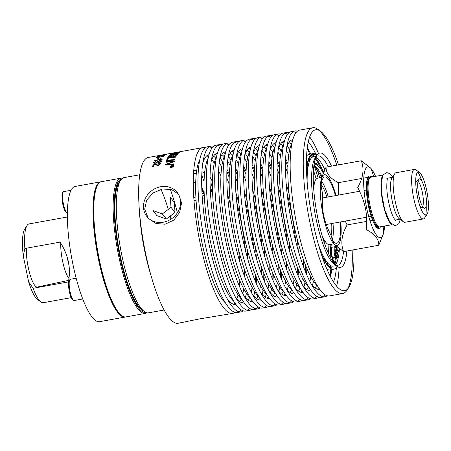 <?xml version="1.0" encoding="UTF-8"?>
<svg xmlns="http://www.w3.org/2000/svg" width="451" height="451" viewBox="0 0 451 451"><rect width="100%" height="100%" fill="white"/><g stroke="black" fill="none" stroke-linecap="round" stroke-linejoin="round"><path stroke-width="0.68" d="M427.069 214.264L424.667 217.946A25.166 5.908 -100.2 0 1 424.002 218.679A25.166 5.908 -100.2 0 1 423.399 218.932L404.942 222.27A25.166 5.908 -100.2 0 1 403.408 221.791L399.231 218.707A21.276 4.995 -100.2 0 1 391.834 199.066A21.276 4.995 -100.2 0 1 391.891 178.072L394.726 173.725A25.166 5.908 -100.2 0 1 395.392 172.998A25.166 5.908 -100.2 0 1 395.995 172.739L414.452 169.407A25.166 5.908 -100.2 0 1 415.985 169.886L419.52 172.496A21.873 5.136 -100.2 0 1 427.125 192.69A21.873 5.136 -100.2 0 1 427.069 214.264A21.873 5.136 -100.2 0 1 426.488 214.901A21.873 5.136 -100.2 0 1 417.474 196.833A21.873 5.136 -100.2 0 1 417.665 172.299A21.873 5.136 -100.2 0 1 419.52 172.496M403.408 221.791A25.166 5.908 -100.2 0 1 394.659 198.553A25.166 5.908 -100.2 0 1 394.726 173.725M423.399 218.932A25.166 5.908 -100.2 0 1 413.364 196.557A25.166 5.908 -100.2 0 1 413.849 169.661A25.166 5.908 -100.2 0 1 414.452 169.407M417.93 172.152A25.166 5.908 -100.2 0 1 421.736 180.919M426.195 205.6A25.166 5.908 -100.2 0 1 425.693 215.144M418.923 195.813A14.973 3.512 79.8 0 0 424.228 208.277A14.973 3.512 79.8 0 0 425.535 192.977A14.973 3.512 79.8 0 0 418.956 179.098A14.973 3.512 79.8 0 0 418.923 195.813M415.749 183.512A13.395 3.146 -100.2 0 1 416.673 181.093L418.956 179.098M418.021 181.24A13.395 3.146 -100.2 0 1 422.559 193.513A13.395 3.146 -100.2 0 1 422.604 206.597M424.228 208.277L421.392 207.206A13.395 3.146 -100.2 0 1 419.678 205.267M391.462 224.215A25.256 5.931 -100.2 0 1 382.471 200.746A25.256 5.931 -100.2 0 1 382.69 175.625M383.04 174.988L370.931 177.175A25.256 5.931 79.8 0 0 370.513 177.322A25.256 5.931 79.8 0 0 370.327 177.435A25.256 5.931 79.8 0 0 369.668 203.508A25.256 5.931 79.8 0 0 379.471 226.892A25.256 5.931 79.8 0 0 379.911 226.881L392.02 224.694M379.471 226.892L378.434 226.757A24.94 5.852 -100.2 0 1 369.189 205.893A24.94 5.852 -100.2 0 1 369.408 177.919A24.94 5.852 -100.2 0 1 369.589 177.807L370.513 177.322M380.554 226.763A26.603 6.246 -100.2 0 1 379.5 228.167A26.603 6.246 -100.2 0 1 372.182 219.192L371.957 218.594A25.572 6.004 -100.2 0 1 368.45 206.096A25.572 6.004 -100.2 0 1 366.381 187.723L366.381 187.08A26.603 6.246 -100.2 0 1 368.771 176.358A26.603 6.246 -100.2 0 1 371.573 177.057M366.381 187.407A25.572 6.004 -100.2 0 1 368.676 177.412A25.572 6.004 -100.2 0 1 370.423 177.367M379.364 226.876A25.572 6.004 -100.2 0 1 378.992 227.214A25.572 6.004 -100.2 0 1 372.069 218.887M372.182 219.192A26.603 6.246 -100.2 0 1 366.381 187.08M375.548 176.341A35.933 8.434 79.8 0 0 371.804 169.514A35.933 8.434 79.8 0 0 364.104 174.436A35.933 8.434 79.8 0 0 366.573 207.573A35.933 8.434 79.8 0 0 383.406 233.753A35.933 8.434 79.8 0 0 384.528 226.047M383.406 233.753L378.767 245.254C378.998 239.278 374.905 234.092 366.488 229.677C367.469 212.742 365.411 202.803 357.739 187.43C363.241 177.756 364.419 168.866 361.268 160.753L370.79 168.178L371.804 169.514M383.908 226.16L383.096 234.667M371.28 168.866L373.727 176.668M378.767 245.254L343.583 251.607C340.432 243.495 341.61 234.605 347.112 224.931L345.224 221.097M372.622 220.325L370 220.798M366.748 221.385L347.112 224.931M361.268 160.753L326.084 167.112L322.149 176.262L320.887 184.871L322.55 193.789C321.574 210.724 323.632 220.663 331.299 236.036L334.061 244.183L343.583 251.607M361.606 178.483L338.363 182.683C329.946 178.275 325.853 173.083 326.084 167.112M373.552 176.33L371.229 176.747M367.931 177.344L363.76 178.094M338.273 195.125L338.363 182.683M334.061 244.183L333.047 242.847A35.933 8.434 -100.2 0 1 323.153 215.415A35.933 8.434 -100.2 0 1 321.445 178.613L322.149 176.262M321.755 177.694A35.933 8.434 -100.2 0 1 336.034 195.531M340.798 221.892A35.933 8.434 -100.2 0 1 333.571 243.495M331.609 238.889A33.724 7.915 79.8 0 0 336.711 243.292A33.724 7.915 79.8 0 0 340.246 221.993M335.482 195.627A33.724 7.915 79.8 0 0 324.72 176.916A33.724 7.915 79.8 0 0 321.005 186.968M313.716 189.24A33.724 7.915 -100.2 0 1 317.487 178.218L321.794 177.44M321.788 181.364A33.724 7.915 -100.2 0 1 328.249 196.935M333.013 223.301A33.724 7.915 -100.2 0 1 332.41 240.146M333.785 243.822L329.478 244.6A33.724 7.915 -100.2 0 1 322.093 235.591M331.096 235.636A28.622 6.72 79.8 0 0 331.705 223.538M326.941 197.172A28.622 6.72 79.8 0 0 321.197 184.803M314.46 183.072A29.501 6.923 79.8 0 0 314.257 183.095A29.501 6.923 79.8 0 0 313.552 183.399A29.501 6.923 79.8 0 0 313.377 183.534M323.767 241.06A29.501 6.923 79.8 0 0 324.743 241.161A29.501 6.923 79.8 0 0 324.94 241.116M316.985 155.183A58.703 13.778 79.8 0 0 312.893 153.667L309.065 154.36A58.703 13.778 79.8 0 0 307.661 154.958A58.703 13.778 79.8 0 0 306.539 156.04M326.981 269.202A58.703 13.778 79.8 0 0 329.935 269.901L333.763 269.208A58.703 13.778 79.8 0 0 335.166 268.604A58.703 13.778 79.8 0 0 337.066 266.355M335.099 246.72A51.91 12.183 79.8 0 0 335.121 245.44M308.101 166.52A51.955 12.194 79.8 0 0 306.866 169.39M326.885 263.891L326.778 262.933M334.27 263.328A57.841 13.575 79.8 0 0 335.589 257.352M336.328 247.689A57.841 13.575 79.8 0 0 336.345 246.652M319.934 166.413A57.841 13.575 79.8 0 0 315.311 158.859M313.315 156.762A57.841 13.575 79.8 0 0 311.241 155.454M332.105 257.893L333.616 262.713M331.598 247.954A6.618 1.556 79.8 0 0 332.06 257.746A0.631 0.288 -17.4 0 0 332.066 257.825A0.631 0.288 -17.4 0 0 332.59 257.949L335.211 257.476A0.631 0.288 -17.4 0 0 335.894 257.053A6.618 1.556 -100.2 0 1 334.89 248.321A6.618 1.556 -100.2 0 1 337.292 249.854A3.783 0.885 79.8 0 0 338.718 250.282A0.631 0.457 4.3 0 0 337.934 249.95A3.151 0.739 -100.2 0 1 337.731 250.739M312.893 153.667A58.703 13.778 79.8 0 0 311.489 154.27A58.703 13.778 79.8 0 0 306.471 170.54M321.845 255.649A58.703 13.778 79.8 0 0 333.763 269.208M318.389 244.453A55.586 13.045 79.8 0 0 331.011 265.797L331.26 267.973A57.841 13.575 -100.2 0 1 320.943 252.904M306.584 173.426A57.841 13.575 -100.2 0 1 316.658 155.68M331.011 265.797A55.586 13.045 79.8 0 0 333.21 266.135L336.068 265.622M335.352 264.833A55.586 13.045 79.8 0 0 337.252 261.411A55.586 13.045 79.8 0 0 339.366 249.02M328.193 166.729A55.586 13.045 79.8 0 0 317.882 155.939A55.586 13.045 79.8 0 0 316.551 156.508A55.586 13.045 79.8 0 0 316.033 156.937M316.912 155.296L315.074 158.115A55.586 13.045 79.8 0 0 314.922 212.957A55.586 13.045 79.8 0 0 334.247 264.28L336.959 266.276A58.106 13.637 -100.2 0 1 316.754 212.624A58.106 13.637 -100.2 0 1 316.912 155.296A58.106 13.637 -100.2 0 1 318.457 153.616A58.106 13.637 -100.2 0 1 331.502 166.131M335.561 265.047A55.586 13.045 79.8 0 0 337.641 265.335A55.586 13.045 79.8 0 0 338.972 264.765A55.586 13.045 79.8 0 0 343.532 251.579M324.776 169.666A55.586 13.045 79.8 0 0 315.914 157.207M316.309 156.221L313.451 156.739A55.586 13.045 79.8 0 0 307.148 182.238M346.836 251.021A58.106 13.637 -100.2 0 1 341.892 266.783A58.106 13.637 -100.2 0 1 336.959 266.276M353.872 249.747A81.716 19.179 -100.2 0 1 348.826 287.411A81.716 19.179 -100.2 0 1 346.656 289.779A81.716 19.179 -100.2 0 1 312.977 222.275A81.716 19.179 -100.2 0 1 313.693 130.627A81.716 19.179 -100.2 0 1 320.638 131.342A81.716 19.179 -100.2 0 1 338.538 164.863M348.826 287.411L346.988 290.23A84.236 19.771 -100.2 0 1 344.75 292.665A84.236 19.771 -100.2 0 1 342.737 293.533A84.236 19.771 -100.2 0 1 309.144 218.628A84.236 19.771 -100.2 0 1 310.773 128.608A84.236 19.771 -100.2 0 1 312.785 127.74A84.236 19.771 -100.2 0 1 317.927 129.347L320.638 131.342M319.314 130.502A84.236 19.771 -100.2 0 1 336.807 165.173M352.141 250.063A84.236 19.771 -100.2 0 1 347.879 288.663M342.737 293.533L329.647 295.895A84.236 19.771 -100.2 0 1 296.059 220.996A84.236 19.771 -100.2 0 1 297.688 130.97A84.236 19.771 -100.2 0 1 299.701 130.108L312.785 127.74M309.662 136.839A84.236 19.771 -100.2 0 1 318.553 153.549M339.107 267.336A84.236 19.771 -100.2 0 1 336.626 286.103M308.253 141.823A76.123 17.865 -100.2 0 1 316.05 154.49M336.435 267.336A76.123 17.865 -100.2 0 1 333.56 281.926M307.261 147.674A76.123 17.865 -100.2 0 1 310.762 154.05M311.478 155.556A76.123 17.865 -100.2 0 1 312.244 157.224M314.42 162.366A76.123 17.865 -100.2 0 1 314.854 163.465M316.41 167.62A76.123 17.865 -100.2 0 1 319.77 177.807M331.761 244.188A76.123 17.865 -100.2 0 1 331.936 247.278M332.184 258.214A76.123 17.865 -100.2 0 1 332.15 260.52M331.632 269.597A76.123 17.865 -100.2 0 1 330.583 276.79M317.859 286.464A76.123 17.865 -100.2 0 1 292.423 217.021A76.123 17.865 -100.2 0 1 291.96 143.068M327.206 295.721A84.236 19.771 -100.2 0 1 326.992 295.873A84.236 19.771 -100.2 0 1 324.974 296.741A84.236 19.771 -100.2 0 1 291.385 221.836A84.236 19.771 -100.2 0 1 293.015 131.816A84.236 19.771 -100.2 0 1 295.027 130.948A84.236 19.771 -100.2 0 1 297.474 131.128M324.974 296.741L321.27 297.412A84.236 19.771 -100.2 0 1 287.676 222.506A84.236 19.771 -100.2 0 1 289.305 132.481A84.236 19.771 -100.2 0 1 291.318 131.619L295.027 130.948M293.24 131.664A84.236 19.771 -100.2 0 1 295.862 132.808M307.165 148.418A84.236 19.771 -100.2 0 1 309.814 154.225M310.609 156.125A84.236 19.771 -100.2 0 1 311.359 157.985M314.11 165.41A84.236 19.771 -100.2 0 1 318.13 178.106M330.121 244.481A84.236 19.771 -100.2 0 1 330.803 258.186M330.684 269.766A84.236 19.771 -100.2 0 1 330.233 276.13M325.109 294.706A84.236 19.771 -100.2 0 1 323.282 296.544A84.236 19.771 -100.2 0 1 323.051 296.696M286.548 148.137A76.123 17.865 -100.2 0 1 290.946 140.385A76.123 17.865 -100.2 0 1 292.761 139.607A76.123 17.865 -100.2 0 1 292.812 139.596M306.663 153.938A76.123 17.865 -100.2 0 1 307.306 155.24M309.02 158.977A76.123 17.865 -100.2 0 1 309.73 160.646M313.445 170.393A76.123 17.865 -100.2 0 1 316.213 178.979M328.018 244.335A76.123 17.865 -100.2 0 1 328.429 253.349M327.978 269.692A76.123 17.865 -100.2 0 1 327.832 271.13M319.872 289.412A76.123 17.865 -100.2 0 1 319.827 289.424A76.123 17.865 -100.2 0 1 311.021 283.606M290.545 140.695A76.123 17.865 -100.2 0 1 292.287 141.586M307.165 166.785A76.123 17.865 -100.2 0 1 307.503 167.699M318.688 287.732A76.123 17.865 -100.2 0 1 317.369 289.181M309.482 287.975A76.123 17.865 -100.2 0 1 284.04 218.532A76.123 17.865 -100.2 0 1 283.578 144.579M318.823 297.232A84.236 19.771 -100.2 0 1 318.609 297.389A84.236 19.771 -100.2 0 1 316.596 298.252A84.236 19.771 -100.2 0 1 283.002 223.352A84.236 19.771 -100.2 0 1 284.632 133.327A84.236 19.771 -100.2 0 1 286.644 132.464A84.236 19.771 -100.2 0 1 289.091 132.639M316.596 298.252L312.887 298.923A84.236 19.771 -100.2 0 1 279.293 224.023A84.236 19.771 -100.2 0 1 280.922 133.998A84.236 19.771 -100.2 0 1 282.94 133.135L286.644 132.464M284.863 133.175A84.236 19.771 -100.2 0 1 287.479 134.325M316.726 296.222A84.236 19.771 -100.2 0 1 314.899 298.06A84.236 19.771 -100.2 0 1 314.674 298.212M278.171 149.647A76.123 17.865 -100.2 0 1 282.563 141.902A76.123 17.865 -100.2 0 1 284.384 141.118A76.123 17.865 -100.2 0 1 284.429 141.112M288.961 142.522A76.123 17.865 -100.2 0 1 291.25 144.596M316.664 285.28A76.123 17.865 -100.2 0 1 315.243 288.02M311.494 290.929A76.123 17.865 -100.2 0 1 311.444 290.934A76.123 17.865 -100.2 0 1 302.638 285.122M282.163 142.206A76.123 17.865 -100.2 0 1 283.91 143.102M287.202 146.141A76.123 17.865 -100.2 0 1 289.728 149.512M313.513 281.204A76.123 17.865 -100.2 0 1 312.329 285.246M310.305 289.249A76.123 17.865 -100.2 0 1 308.986 290.692M301.099 289.491A76.123 17.865 -100.2 0 1 275.657 220.049A76.123 17.865 -100.2 0 1 275.195 146.096M310.44 298.748A84.236 19.771 -100.2 0 1 310.226 298.906A84.236 19.771 -100.2 0 1 308.213 299.768A84.236 19.771 -100.2 0 1 274.62 224.863A84.236 19.771 -100.2 0 1 276.249 134.843A84.236 19.771 -100.2 0 1 278.267 133.975A84.236 19.771 -100.2 0 1 280.708 134.156M308.213 299.768L304.504 300.439A84.236 19.771 -100.2 0 1 270.91 225.534A84.236 19.771 -100.2 0 1 272.545 135.514A84.236 19.771 -100.2 0 1 274.558 134.646L278.267 133.975M276.48 134.691A84.236 19.771 -100.2 0 1 279.101 135.836M288.51 147.781A84.236 19.771 -100.2 0 1 289.632 149.912M313.287 280.866A84.236 19.771 -100.2 0 1 312.983 283.251M308.343 297.733A84.236 19.771 -100.2 0 1 306.517 299.571A84.236 19.771 -100.2 0 1 306.291 299.723M269.788 151.164A76.123 17.865 -100.2 0 1 274.18 143.418A76.123 17.865 -100.2 0 1 276.001 142.634A76.123 17.865 -100.2 0 1 276.046 142.623M280.578 144.038A76.123 17.865 -100.2 0 1 282.867 146.107M286.244 150.521A76.123 17.865 -100.2 0 1 288.764 154.789M310.767 276.598A76.123 17.865 -100.2 0 1 309.899 281.48M308.281 286.791A76.123 17.865 -100.2 0 1 306.86 289.536M303.111 292.44A76.123 17.865 -100.2 0 1 303.061 292.451A76.123 17.865 -100.2 0 1 294.261 286.633M273.78 143.722A76.123 17.865 -100.2 0 1 275.527 144.613M278.819 147.652A76.123 17.865 -100.2 0 1 281.345 151.023M285.613 158.594A76.123 17.865 -100.2 0 1 287.969 163.752M306.889 268.48A76.123 17.865 -100.2 0 1 306.483 274.135M305.135 282.721A76.123 17.865 -100.2 0 1 303.946 286.763M301.922 290.76A76.123 17.865 -100.2 0 1 300.603 292.209M292.716 291.002A76.123 17.865 -100.2 0 1 267.274 221.565A76.123 17.865 -100.2 0 1 266.812 147.607M302.057 300.259A84.236 19.771 -100.2 0 1 301.843 300.417A84.236 19.771 -100.2 0 1 299.83 301.285A84.236 19.771 -100.2 0 1 266.237 226.379A84.236 19.771 -100.2 0 1 267.871 136.354A84.236 19.771 -100.2 0 1 269.884 135.492A84.236 19.771 -100.2 0 1 272.325 135.672M299.83 301.285L296.121 301.95A84.236 19.771 -100.2 0 1 262.527 227.05A84.236 19.771 -100.2 0 1 264.162 137.025A84.236 19.771 -100.2 0 1 266.175 136.163L269.884 135.492M268.097 136.202A84.236 19.771 -100.2 0 1 270.718 137.352M280.127 149.292A84.236 19.771 -100.2 0 1 281.255 151.423M285.528 160.832A84.236 19.771 -100.2 0 1 287.862 166.87M305.693 265.6A84.236 19.771 -100.2 0 1 305.62 272.071M304.91 282.377A84.236 19.771 -100.2 0 1 304.6 284.767M299.96 299.25A84.236 19.771 -100.2 0 1 298.134 301.088A84.236 19.771 -100.2 0 1 297.908 301.24M261.405 152.675A76.123 17.865 -100.2 0 1 265.797 144.929A76.123 17.865 -100.2 0 1 267.618 144.151A76.123 17.865 -100.2 0 1 267.668 144.14M272.195 145.549A76.123 17.865 -100.2 0 1 274.49 147.624M277.861 152.038A76.123 17.865 -100.2 0 1 280.381 156.305M285.455 167.304A76.123 17.865 -100.2 0 1 287.839 173.635M303.309 259.263A76.123 17.865 -100.2 0 1 303.292 266.034M302.384 278.115A76.123 17.865 -100.2 0 1 301.516 282.991M299.898 288.307A76.123 17.865 -100.2 0 1 298.477 291.047M294.728 293.956A76.123 17.865 -100.2 0 1 294.678 293.967A76.123 17.865 -100.2 0 1 285.878 288.15M265.402 145.233A76.123 17.865 -100.2 0 1 267.144 146.13M270.437 149.168A76.123 17.865 -100.2 0 1 272.962 152.539M277.23 160.111A76.123 17.865 -100.2 0 1 279.586 165.269M286.154 183.58A76.123 17.865 -100.2 0 1 289.159 194.285M297.316 239.458A76.123 17.865 -100.2 0 1 298.252 250.542M298.506 269.991A76.123 17.865 -100.2 0 1 298.1 275.651M296.752 284.237A76.123 17.865 -100.2 0 1 295.568 288.274M293.545 292.276A76.123 17.865 -100.2 0 1 292.22 293.725M284.333 292.519A76.123 17.865 -100.2 0 1 258.891 223.076A76.123 17.865 -100.2 0 1 258.429 149.123M293.674 301.775A84.236 19.771 -100.2 0 1 293.46 301.933A84.236 19.771 -100.2 0 1 291.447 302.796A84.236 19.771 -100.2 0 1 257.854 227.896A84.236 19.771 -100.2 0 1 259.488 137.871A84.236 19.771 -100.2 0 1 261.501 137.008A84.236 19.771 -100.2 0 1 263.948 137.183M291.447 302.796L287.738 303.467A84.236 19.771 -100.2 0 1 254.144 228.561A84.236 19.771 -100.2 0 1 255.779 138.542A84.236 19.771 -100.2 0 1 257.792 137.673L261.501 137.008M259.714 137.718A84.236 19.771 -100.2 0 1 262.335 138.863M271.744 150.809A84.236 19.771 -100.2 0 1 272.872 152.94M277.145 162.343A84.236 19.771 -100.2 0 1 279.479 168.381M287.033 193.129A84.236 19.771 -100.2 0 1 295.732 241.285M297.316 267.116A84.236 19.771 -100.2 0 1 297.237 273.582M296.527 283.893A84.236 19.771 -100.2 0 1 296.217 286.284M291.577 300.766A84.236 19.771 -100.2 0 1 289.756 302.604A84.236 19.771 -100.2 0 1 289.525 302.756M253.022 154.191A76.123 17.865 -100.2 0 1 257.414 146.445A76.123 17.865 -100.2 0 1 259.235 145.662A76.123 17.865 -100.2 0 1 259.286 145.656M263.818 147.065A76.123 17.865 -100.2 0 1 266.107 149.14M269.478 153.549A76.123 17.865 -100.2 0 1 271.998 157.816M277.072 168.815A76.123 17.865 -100.2 0 1 279.462 175.151M294.926 260.779A76.123 17.865 -100.2 0 1 294.909 267.55M294.001 279.626A76.123 17.865 -100.2 0 1 293.133 284.508M291.515 289.818A76.123 17.865 -100.2 0 1 290.1 292.564M286.346 295.473A76.123 17.865 -100.2 0 1 286.295 295.478A76.123 17.865 -100.2 0 1 277.495 289.666M257.019 146.75A76.123 17.865 -100.2 0 1 258.761 147.646M262.054 150.679A76.123 17.865 -100.2 0 1 264.579 154.05M268.847 161.621A76.123 17.865 -100.2 0 1 271.209 166.78M277.771 185.096A76.123 17.865 -100.2 0 1 280.776 195.802M288.939 240.975A76.123 17.865 -100.2 0 1 289.869 252.053M290.123 271.508A76.123 17.865 -100.2 0 1 289.722 277.162M288.369 285.748A76.123 17.865 -100.2 0 1 287.186 289.79M285.162 293.787A76.123 17.865 -100.2 0 1 283.842 295.236M275.95 294.035A76.123 17.865 -100.2 0 1 250.508 224.592A76.123 17.865 -100.2 0 1 250.051 150.64M285.297 303.286A84.236 19.771 -100.2 0 1 285.083 303.444A84.236 19.771 -100.2 0 1 283.065 304.312A84.236 19.771 -100.2 0 1 249.471 229.407A84.236 19.771 -100.2 0 1 251.106 139.382A84.236 19.771 -100.2 0 1 253.118 138.519A84.236 19.771 -100.2 0 1 255.565 138.699M283.065 304.312L279.355 304.983A84.236 19.771 -100.2 0 1 245.767 230.078A84.236 19.771 -100.2 0 1 247.396 140.052A84.236 19.771 -100.2 0 1 249.409 139.19L253.118 138.519M251.331 139.229A84.236 19.771 -100.2 0 1 253.952 140.379M263.367 152.325A84.236 19.771 -100.2 0 1 264.489 154.451M268.762 163.86A84.236 19.771 -100.2 0 1 271.096 169.897M278.656 194.646A84.236 19.771 -100.2 0 1 287.349 242.796M288.933 268.627A84.236 19.771 -100.2 0 1 288.86 275.099M288.144 285.41A84.236 19.771 -100.2 0 1 287.834 287.794M283.194 302.277A84.236 19.771 -100.2 0 1 281.373 304.115A84.236 19.771 -100.2 0 1 281.142 304.267M244.639 155.708A76.123 17.865 -100.2 0 1 249.031 147.956A76.123 17.865 -100.2 0 1 250.852 147.178A76.123 17.865 -100.2 0 1 250.903 147.167M255.435 148.576A76.123 17.865 -100.2 0 1 257.724 150.651M261.095 155.065A76.123 17.865 -100.2 0 1 263.621 159.333M268.689 170.331A76.123 17.865 -100.2 0 1 271.079 176.662M286.543 262.296A76.123 17.865 -100.2 0 1 286.526 269.061M285.624 281.142A76.123 17.865 -100.2 0 1 284.75 286.019M283.138 291.335A76.123 17.865 -100.2 0 1 281.717 294.075M277.963 296.983A76.123 17.865 -100.2 0 1 277.912 296.995A76.123 17.865 -100.2 0 1 269.112 291.177M248.636 148.261A76.123 17.865 -100.2 0 1 250.378 149.157M253.676 152.196A76.123 17.865 -100.2 0 1 256.196 155.567M260.469 163.138A76.123 17.865 -100.2 0 1 262.826 168.296M269.394 186.607A76.123 17.865 -100.2 0 1 272.393 197.312M280.556 242.486A76.123 17.865 -100.2 0 1 281.486 253.569M281.74 273.018A76.123 17.865 -100.2 0 1 281.339 278.679M279.986 287.264A76.123 17.865 -100.2 0 1 278.803 291.307M276.779 295.304A76.123 17.865 -100.2 0 1 275.46 296.752M267.567 295.546A76.123 17.865 -100.2 0 1 242.125 226.103A76.123 17.865 -100.2 0 1 241.668 152.15M276.914 304.803A84.236 19.771 -100.2 0 1 276.7 304.961A84.236 19.771 -100.2 0 1 274.682 305.823A84.236 19.771 -100.2 0 1 241.093 230.923A84.236 19.771 -100.2 0 1 242.723 140.898A84.236 19.771 -100.2 0 1 244.735 140.035A84.236 19.771 -100.2 0 1 247.182 140.21M274.682 305.823L270.978 306.494A84.236 19.771 -100.2 0 1 237.384 231.594A84.236 19.771 -100.2 0 1 239.013 141.569A84.236 19.771 -100.2 0 1 241.026 140.706L244.735 140.035M242.948 140.746A84.236 19.771 -100.2 0 1 245.57 141.89M254.984 153.836A84.236 19.771 -100.2 0 1 256.106 155.967M260.385 165.376A84.236 19.771 -100.2 0 1 262.713 171.408M270.273 196.162A84.236 19.771 -100.2 0 1 278.972 244.312M280.55 270.143A84.236 19.771 -100.2 0 1 280.477 276.61M279.761 286.921A84.236 19.771 -100.2 0 1 279.451 289.311M274.817 303.794A84.236 19.771 -100.2 0 1 272.99 305.631A84.236 19.771 -100.2 0 1 272.759 305.784M236.256 157.219A76.123 17.865 -100.2 0 1 240.648 149.473A76.123 17.865 -100.2 0 1 242.469 148.689A76.123 17.865 -100.2 0 1 242.52 148.683M247.052 150.093A76.123 17.865 -100.2 0 1 249.341 152.167M252.712 156.582A76.123 17.865 -100.2 0 1 255.238 160.844M260.306 171.842A76.123 17.865 -100.2 0 1 262.696 178.179M278.166 263.807A76.123 17.865 -100.2 0 1 278.143 270.577M277.241 282.653A76.123 17.865 -100.2 0 1 276.367 287.535M274.755 292.851A76.123 17.865 -100.2 0 1 273.334 295.591M269.58 298.5A76.123 17.865 -100.2 0 1 269.535 298.506A76.123 17.865 -100.2 0 1 260.729 292.693M240.253 149.777A76.123 17.865 -100.2 0 1 241.995 150.673M245.293 153.712A76.123 17.865 -100.2 0 1 247.813 157.083M252.086 164.649A76.123 17.865 -100.2 0 1 254.443 169.807M261.011 188.123A76.123 17.865 -100.2 0 1 264.01 198.829M272.173 244.002A76.123 17.865 -100.2 0 1 273.103 255.08M273.362 274.535A76.123 17.865 -100.2 0 1 272.956 280.195M271.603 288.775A76.123 17.865 -100.2 0 1 270.42 292.817M268.396 296.82A76.123 17.865 -100.2 0 1 267.077 298.263M259.184 297.062A76.123 17.865 -100.2 0 1 233.748 227.62A76.123 17.865 -100.2 0 1 233.285 153.667M268.531 306.319A84.236 19.771 -100.2 0 1 268.317 306.471A84.236 19.771 -100.2 0 1 266.304 307.34A84.236 19.771 -100.2 0 1 232.71 232.434A84.236 19.771 -100.2 0 1 234.34 142.415A84.236 19.771 -100.2 0 1 236.352 141.546A84.236 19.771 -100.2 0 1 238.799 141.727M266.304 307.34L262.595 308.01A84.236 19.771 -100.2 0 1 229.001 233.105A84.236 19.771 -100.2 0 1 230.63 143.08A84.236 19.771 -100.2 0 1 232.648 142.217L236.352 141.546M234.571 142.262A84.236 19.771 -100.2 0 1 237.187 143.407M246.601 155.353A84.236 19.771 -100.2 0 1 247.723 157.478M252.002 166.887A84.236 19.771 -100.2 0 1 254.33 172.925M261.89 197.673A84.236 19.771 -100.2 0 1 270.589 245.823M272.167 271.654A84.236 19.771 -100.2 0 1 272.094 278.126M271.378 288.437A84.236 19.771 -100.2 0 1 271.074 290.822M266.434 305.304A84.236 19.771 -100.2 0 1 264.607 307.142A84.236 19.771 -100.2 0 1 264.382 307.294M227.879 158.735A76.123 17.865 -100.2 0 1 232.271 150.984A76.123 17.865 -100.2 0 1 234.086 150.206A76.123 17.865 -100.2 0 1 234.137 150.194M238.669 151.609A76.123 17.865 -100.2 0 1 240.958 153.678M244.335 158.092A76.123 17.865 -100.2 0 1 246.855 162.36M251.929 173.359A76.123 17.865 -100.2 0 1 254.313 179.69M269.783 265.323A76.123 17.865 -100.2 0 1 269.76 272.088M268.858 284.169A76.123 17.865 -100.2 0 1 267.99 289.046M266.372 294.362A76.123 17.865 -100.2 0 1 264.951 297.108M261.197 300.011A76.123 17.865 -100.2 0 1 261.152 300.022A76.123 17.865 -100.2 0 1 252.346 294.204M231.87 151.294A76.123 17.865 -100.2 0 1 233.612 152.184M236.91 155.223A76.123 17.865 -100.2 0 1 239.436 158.594M243.703 166.165A76.123 17.865 -100.2 0 1 246.06 171.324M252.628 189.634A76.123 17.865 -100.2 0 1 255.632 200.345M263.79 245.513A76.123 17.865 -100.2 0 1 264.72 256.596M264.979 276.051A76.123 17.865 -100.2 0 1 264.574 281.706M263.221 290.292A76.123 17.865 -100.2 0 1 262.037 294.334M260.013 298.331A76.123 17.865 -100.2 0 1 258.694 299.78M250.807 298.573A76.123 17.865 -100.2 0 1 225.365 229.136A76.123 17.865 -100.2 0 1 224.902 155.178M260.148 307.83A84.236 19.771 -100.2 0 1 259.934 307.988A84.236 19.771 -100.2 0 1 257.921 308.85A84.236 19.771 -100.2 0 1 224.327 233.951A84.236 19.771 -100.2 0 1 225.957 143.925A84.236 19.771 -100.2 0 1 227.975 143.063A84.236 19.771 -100.2 0 1 230.416 143.238M257.921 308.85L254.212 309.521A84.236 19.771 -100.2 0 1 220.618 234.621A84.236 19.771 -100.2 0 1 222.247 144.596A84.236 19.771 -100.2 0 1 224.265 143.734L227.975 143.063M226.188 143.773A84.236 19.771 -100.2 0 1 228.804 144.923M238.218 156.863A84.236 19.771 -100.2 0 1 239.34 158.994M243.619 168.403A84.236 19.771 -100.2 0 1 245.953 174.436M253.507 199.19A84.236 19.771 -100.2 0 1 262.206 247.34M263.784 273.171A84.236 19.771 -100.2 0 1 263.711 279.643M262.995 289.948A84.236 19.771 -100.2 0 1 262.691 292.338M258.051 306.821A84.236 19.771 -100.2 0 1 256.224 308.659A84.236 19.771 -100.2 0 1 255.999 308.811M219.496 160.246A76.123 17.865 -100.2 0 1 223.888 152.5A76.123 17.865 -100.2 0 1 225.709 151.716A76.123 17.865 -100.2 0 1 225.754 151.711M230.286 153.12A76.123 17.865 -100.2 0 1 232.575 155.195M235.952 159.609A76.123 17.865 -100.2 0 1 238.472 163.876M243.546 174.87A76.123 17.865 -100.2 0 1 245.93 181.206M261.4 266.834A76.123 17.865 -100.2 0 1 261.377 273.605M260.475 285.68A76.123 17.865 -100.2 0 1 259.607 290.562M257.989 295.879A76.123 17.865 -100.2 0 1 256.568 298.618M252.819 301.527A76.123 17.865 -100.2 0 1 252.769 301.533A76.123 17.865 -100.2 0 1 243.963 295.721M223.487 152.804A76.123 17.865 -100.2 0 1 225.235 153.701M228.527 156.739A76.123 17.865 -100.2 0 1 231.053 160.111M235.321 167.676A76.123 17.865 -100.2 0 1 237.677 172.84M244.245 191.151A76.123 17.865 -100.2 0 1 247.249 201.856M255.407 247.03A76.123 17.865 -100.2 0 1 256.343 258.107M256.596 277.562A76.123 17.865 -100.2 0 1 256.191 283.222M254.843 291.808A76.123 17.865 -100.2 0 1 253.654 295.845M251.63 299.847A76.123 17.865 -100.2 0 1 250.311 301.291M242.424 300.09A76.123 17.865 -100.2 0 1 216.982 230.647A76.123 17.865 -100.2 0 1 216.519 156.694M251.765 309.347A84.236 19.771 -100.2 0 1 251.551 309.504A84.236 19.771 -100.2 0 1 249.538 310.367A84.236 19.771 -100.2 0 1 215.944 235.467A84.236 19.771 -100.2 0 1 217.574 145.442A84.236 19.771 -100.2 0 1 219.592 144.574A84.236 19.771 -100.2 0 1 222.033 144.754M249.538 310.367L245.829 311.038A84.236 19.771 -100.2 0 1 212.235 236.132A84.236 19.771 -100.2 0 1 213.87 146.113A84.236 19.771 -100.2 0 1 215.882 145.245L219.592 144.574M217.805 145.29A84.236 19.771 -100.2 0 1 220.426 146.434M229.835 158.38A84.236 19.771 -100.2 0 1 230.963 160.511M235.236 169.914A84.236 19.771 -100.2 0 1 237.57 175.952M245.124 200.701A84.236 19.771 -100.2 0 1 253.823 248.856M255.401 274.682A84.236 19.771 -100.2 0 1 255.328 281.153M254.618 291.464A84.236 19.771 -100.2 0 1 254.308 293.849M249.668 308.332A84.236 19.771 -100.2 0 1 247.841 310.17A84.236 19.771 -100.2 0 1 247.616 310.322M211.113 161.762A76.123 17.865 -100.2 0 1 215.505 154.016A76.123 17.865 -100.2 0 1 217.326 153.233A76.123 17.865 -100.2 0 1 217.371 153.227M221.903 154.637A76.123 17.865 -100.2 0 1 224.192 156.706M227.569 161.12A76.123 17.865 -100.2 0 1 230.089 165.387M235.163 176.386A76.123 17.865 -100.2 0 1 237.547 182.723M253.017 268.351A76.123 17.865 -100.2 0 1 252.994 275.121M252.092 287.197A76.123 17.865 -100.2 0 1 251.224 292.079M249.606 297.389A76.123 17.865 -100.2 0 1 248.185 300.135M244.436 303.038A76.123 17.865 -100.2 0 1 244.386 303.049A76.123 17.865 -100.2 0 1 235.585 297.232M215.11 154.321A76.123 17.865 -100.2 0 1 216.852 155.212M220.144 158.25A76.123 17.865 -100.2 0 1 222.67 161.621M226.938 169.193A76.123 17.865 -100.2 0 1 229.294 174.351M235.862 192.667A76.123 17.865 -100.2 0 1 238.867 203.373M247.024 248.546A76.123 17.865 -100.2 0 1 247.96 259.624M248.213 279.079A76.123 17.865 -100.2 0 1 247.808 284.733M246.46 293.319A76.123 17.865 -100.2 0 1 245.271 297.361M243.252 301.358A76.123 17.865 -100.2 0 1 241.928 302.807M234.041 301.601A76.123 17.865 -100.2 0 1 208.599 232.164A76.123 17.865 -100.2 0 1 208.136 158.205M243.382 310.857A84.236 19.771 -100.2 0 1 243.168 311.015A84.236 19.771 -100.2 0 1 241.155 311.883A84.236 19.771 -100.2 0 1 207.561 236.978A84.236 19.771 -100.2 0 1 209.196 146.953A84.236 19.771 -100.2 0 1 211.209 146.09A84.236 19.771 -100.2 0 1 213.656 146.271M241.155 311.883L237.446 312.549A84.236 19.771 -100.2 0 1 203.852 237.649A84.236 19.771 -100.2 0 1 205.487 147.624A84.236 19.771 -100.2 0 1 207.499 146.761L211.209 146.09M209.422 146.8A84.236 19.771 -100.2 0 1 212.043 147.951M221.452 159.891A84.236 19.771 -100.2 0 1 222.58 162.022M226.853 171.431A84.236 19.771 -100.2 0 1 229.187 177.469M236.741 202.217A84.236 19.771 -100.2 0 1 245.44 250.367M247.018 276.198A84.236 19.771 -100.2 0 1 246.945 282.67M246.235 292.975A84.236 19.771 -100.2 0 1 245.925 295.366M241.285 309.848A84.236 19.771 -100.2 0 1 239.458 311.686A84.236 19.771 -100.2 0 1 239.233 311.838M202.73 163.273A76.123 17.865 -100.2 0 1 207.122 155.527A76.123 17.865 -100.2 0 1 208.943 154.749A76.123 17.865 -100.2 0 1 208.993 154.738M213.526 156.147A76.123 17.865 -100.2 0 1 215.815 158.222M219.186 162.636A76.123 17.865 -100.2 0 1 221.706 166.904M226.78 177.903A76.123 17.865 -100.2 0 1 229.164 184.233M244.634 269.861A76.123 17.865 -100.2 0 1 244.617 276.632M243.709 288.713A76.123 17.865 -100.2 0 1 242.841 293.59M241.223 298.906A76.123 17.865 -100.2 0 1 239.808 301.646M236.053 304.555A76.123 17.865 -100.2 0 1 236.003 304.566A76.123 17.865 -100.2 0 1 227.203 298.748M206.727 155.832A76.123 17.865 -100.2 0 1 208.469 156.728M211.761 159.767A76.123 17.865 -100.2 0 1 214.287 163.138M218.555 170.709A76.123 17.865 -100.2 0 1 220.917 175.867M227.479 194.178A76.123 17.865 -100.2 0 1 230.484 204.884M238.641 250.057A76.123 17.865 -100.2 0 1 239.577 261.14M239.831 280.59A76.123 17.865 -100.2 0 1 239.43 286.25M238.077 294.836A76.123 17.865 -100.2 0 1 236.893 298.872M234.87 302.875A76.123 17.865 -100.2 0 1 233.545 304.324M225.658 303.117A76.123 17.865 -100.2 0 1 200.216 233.674A76.123 17.865 -100.2 0 1 199.754 159.722M234.999 312.374A84.236 19.771 -100.2 0 1 234.785 312.532A84.236 19.771 -100.2 0 1 232.772 313.394A84.236 19.771 -100.2 0 1 199.179 238.494A84.236 19.771 -100.2 0 1 200.813 148.469A84.236 19.771 -100.2 0 1 202.826 147.607A84.236 19.771 -100.2 0 1 205.273 147.781M232.772 313.394L199.776 318.868L178.168 323.26A84.236 19.771 -100.2 0 1 152.15 279.462A84.236 19.771 -100.2 0 1 139.167 207.595A84.236 19.771 -100.2 0 1 146.209 158.335A84.236 19.771 -100.2 0 1 148.221 157.467L162.23 154.935A84.236 19.771 -100.2 0 1 162.321 154.924M156.424 161.982A84.236 19.771 -100.2 0 1 156.965 162.625M157.027 162.704A84.236 19.771 -100.2 0 1 157.275 163.008M158.696 164.919A84.236 19.771 -100.2 0 1 158.955 165.297M170.258 189.144A84.236 19.771 -100.2 0 1 177.423 212.771M162.197 159.316L154.575 160.691A84.236 19.771 -100.2 0 1 154.738 160.353L160.674 159.282L159.88 158.848L160.781 158.684L162.298 159.096A84.236 19.771 79.8 0 0 162.197 159.316M163.939 156.401L156.322 157.782A84.236 19.771 -100.2 0 1 156.508 157.551L162.439 156.48L161.7 156.255L162.602 156.097L164.057 156.255A84.236 19.771 79.8 0 0 163.939 156.401M157.45 156.587A84.236 19.771 -100.2 0 1 157.653 156.424L159.468 156.097A84.236 19.771 -100.2 0 1 160.195 155.601L165.207 155.082A84.236 19.771 79.8 0 0 165.043 155.217L160.122 156.108A84.236 19.771 79.8 0 0 159.908 156.3L159.051 156.458A84.236 19.771 -100.2 0 1 159.271 156.26L157.45 156.587M160.15 155.336L166.712 154.214L160.15 155.336M169.914 155.634L170.439 155.544L169.835 156.102L170.737 155.939L172.023 155.105A84.236 19.771 79.8 0 0 171.854 155.003L169.097 155.499M170.427 155.465L169.835 156.102M165.951 162.225A84.236 19.771 -100.2 0 1 166.115 161.695A2015.643 1645.192 34.6 0 1 174.531 160.979A84.236 19.771 79.8 0 0 174.362 161.582A521.283 463.448 144 0 0 170.923 162.884L166.622 164.429L168.837 164.232A2035.183 1596.303 29.8 0 1 173.804 163.882A84.236 19.771 79.8 0 0 173.669 164.502A2044.152 1594.725 -150.8 0 0 165.207 165.089A84.236 19.771 -100.2 0 1 165.354 164.474L173.257 161.576L171.087 161.791A2040.685 1658.817 -146.1 0 0 165.951 162.225M166.797 159.75A84.236 19.771 -100.2 0 1 167.738 157.647A2015.643 1731.885 44.5 0 1 176.099 156.717A84.236 19.771 79.8 0 0 175.901 157.145A2013.777 1720.943 -136.9 0 0 168.488 157.94A84.236 19.771 79.8 0 0 167.744 159.66L166.797 159.75M171.126 154.079C170.67 154.366 171.51 154.36 173.641 154.062A2010.096 1787.567 58.2 0 1 178.207 153.413A84.236 19.771 79.8 0 0 177.97 153.69A2011.026 1783.637 -123.4 0 0 173.094 154.36C170.732 154.687 169.756 154.654 170.157 154.265L174.875 153.058A2029.41 1823.968 66.4 0 1 179.391 152.348A84.236 19.771 79.8 0 0 179.137 152.539A2023.141 1815.162 -115.2 0 0 174.052 153.323L171.087 154.219M170.061 154.422L170.625 154.456M171.978 165.421C173.156 165.269 173.736 165.528 173.72 166.194L171.566 167.716C170.393 167.857 169.807 167.586 169.813 166.904L171.994 165.483C173.178 165.337 173.759 165.596 173.742 166.261M173.703 165.9L173.72 166.194M180.84 151.615L180.056 151.745A1989.491 1796.175 -102.4 0 0 177.485 152.19A84.236 19.771 79.8 0 0 176.307 152.641L175.371 152.793A84.236 19.771 -100.2 0 1 176.55 152.353A2025.058 1830.124 -101.1 0 0 173.686 152.866A84.236 19.771 79.8 0 0 172.4 153.317L171.459 153.47A84.236 19.771 -100.2 0 1 172.756 153.036A84.236 19.771 -100.2 0 1 173.032 152.996A2015.643 1821.234 80.1 0 1 173.488 152.912M177.288 152.241L176.55 152.376M175.433 152.556A2015.643 1821.234 80.1 0 1 178.196 152.055A2015.643 1821.234 80.1 0 1 181.263 151.502A84.236 19.771 79.8 0 0 179.802 152.083L178.861 152.235A84.236 19.771 -100.2 0 1 180.05 151.733L180.067 151.812A1991.193 1797.878 -102.4 0 0 179.543 151.908M168.386 156.717L168.432 156.441A84.236 19.771 -100.2 0 1 169.272 155.285A2015.643 1780.649 54.5 0 1 177.581 154.18A84.236 19.771 79.8 0 0 177.051 154.958L174.441 156.277L172.643 156.136L170.608 156.909C168.962 157.14 168.24 156.982 168.432 156.441L168.37 156.683M166.413 160.787A84.236 19.771 -100.2 0 1 166.588 160.291A2015.643 1675.504 37.4 0 1 174.988 159.507A84.236 19.771 79.8 0 0 174.819 160.032A2015.643 1664.793 -143.6 0 0 166.413 160.787M173.674 156.373L173.669 156.35A84.236 19.771 79.8 0 0 173.5 156.204L172.908 156.311M172.085 156.463L169.074 157.004M171.6 157.213L172.57 157.1M164.26 155.155L163.42 155.347M163.059 155.454L162.704 155.64M161.689 155.15L161.244 155.285M172.756 153.036L163.166 154.766A84.236 19.771 79.8 0 0 163.076 154.783L162.14 154.952A84.236 19.771 -100.2 0 1 162.23 154.935M157.613 158.825A84.236 19.771 -100.2 0 1 158.154 157.974L159.09 157.805A84.236 19.771 79.8 0 0 158.549 158.656L157.613 158.825M154.451 162.416C154.338 162.89 155.167 162.98 156.931 162.681L156.396 162.05L159.237 160.686C160.838 160.426 161.571 160.595 161.419 161.193C161.244 161.892 159.891 162.49 157.36 162.997C154.603 163.465 153.379 163.313 153.69 162.546L155.916 161.334A84.923 12.899 77.9 0 0 155.854 161.678L154.451 162.614M159.801 163.927L158.459 163.64A85.121 27.539 -97.7 0 1 158.696 163.172C160.111 162.98 160.731 163.239 160.545 163.95L158.126 165.523L154.005 164.514A84.236 19.771 79.8 0 0 153.509 166.363L152.613 166.526A84.236 19.771 -100.2 0 1 153.295 164.068L158.273 165.027L159.789 163.893M160.556 163.561L160.545 163.95M177.733 193.175L178.861 194.787L181.55 202.973L179.707 212.331L173.838 220.094L165.072 224.232L156.04 223.521L148.757 218.639L147.387 217.106A19.348 17.206 -38.3 0 0 163.369 222.208A19.348 17.206 -38.3 0 0 177.733 193.175A19.348 17.206 -38.3 0 0 160.686 186.72A19.348 17.206 -38.3 0 0 145.075 199.049A19.348 17.206 -38.3 0 0 147.387 217.106M148.103 217.856L144.703 209.247L146.654 200.114L153.16 192.893L162.405 189.031L171.498 189.488L178.303 194.048M193.986 200.661L196.078 200.701M202.392 199.455L204.416 198.536M210.442 193.186L212.438 188.963M212.404 181.477L210.031 177.136M204.591 172.896L201.896 171.775M196.681 170.619L193.716 170.427M162.439 156.48L161.717 156.334M160.86 155.651A84.157 19.754 79.8 0 0 160.342 156.018L160.325 155.945A84.236 19.771 79.8 0 1 160.849 155.572L163.764 155.398L160.849 155.572M161.351 155.415L160.184 155.606M165.985 154.355L166.554 154.265M165.957 154.428L159.97 155.561M165.945 154.355L159.71 155.572M159.733 155.505L162.501 155.133M172.028 155.178L169.024 155.589M168.849 155.832L169.83 155.651M173.257 161.576L172.919 161.689M166.955 164.395L166.622 164.429M171.143 154.157C170.687 154.445 171.527 154.434 173.652 154.135L173.641 154.062M170.157 166.904L171.622 167.58L170.157 166.904L171.938 165.602L170.134 166.842M171.961 165.669L173.404 166.075L171.938 165.602M174.492 153.12A84.157 19.754 -100.2 0 1 174.858 153.193M176.24 152.517L175.738 152.618M179.972 151.84L179.504 151.919M178.376 152.658A2017.374 1811.081 94.1 0 1 179.21 152.483M178.585 152.477A2013.084 1809.897 -87.7 0 0 175.884 153.03A84.157 19.754 79.8 0 0 175.546 152.951M179.357 151.981L179.724 151.919M175.281 152.861L175.913 152.647M176.91 152.737A2011.359 1808.183 -87.7 0 0 175.873 152.951M171.741 153.425A84.157 19.754 -100.2 0 1 172.767 153.114L172.913 153.086M175.631 152.748A84.157 19.754 -100.2 0 1 176.561 152.432A2026.794 1831.855 -101.1 0 0 175.907 152.551M179.081 152.201A84.157 19.754 -100.2 0 1 180.067 151.812M180.062 151.795A2017.374 1822.953 80.1 0 1 180.592 151.705M176.91 152.365L176.55 152.353M173.798 154.947A1973.356 1733.588 -127.5 0 1 176.414 154.614L176.431 154.687A1975.042 1735.228 -127.5 0 0 173.821 155.026A84.157 19.754 79.8 0 0 173.466 155.544L173.359 155.888L173.443 155.465L174.571 155.933L173.443 155.465A84.236 19.771 79.8 0 1 173.798 154.947L173.821 155.026M169.982 155.448A2040.572 1799.907 -126.6 0 1 172.857 155.071L172.874 155.144A2042.325 1801.615 -126.6 0 0 169.999 155.522A84.157 19.754 79.8 0 0 169.604 156.08L169.452 156.463L170.816 156.525L169.435 156.39L169.587 156.007A84.236 19.771 79.8 0 1 169.982 155.448L169.999 155.522M173.624 156.379L173.088 156.356M171.769 156.593L169.401 157.021M171.668 157.202L171.498 157.506M164.886 155.105L163.752 155.347M163.437 155.426L162.856 155.612M170.596 154.58L170.157 154.355M164.384 155.336L165.072 155.195M161.328 155.42L163.758 155.178M165.957 154.417L162.174 155.121M162.084 155.279L164.034 154.93M162.76 154.952A84.157 19.754 -100.2 0 1 162.85 154.947L163.792 154.778A84.157 19.754 79.8 0 0 163.696 154.783M159.237 160.686L159.254 160.759C160.86 160.5 161.588 160.669 161.435 161.266M154.468 162.49C154.36 162.958 155.189 163.048 156.954 162.755L156.931 162.681M157.202 162.067L158.684 162.394L157.179 161.999L159.051 161.075L160.663 161.311L159.073 161.148L157.202 162.067M158.696 163.172L158.713 163.239C160.133 163.048 160.748 163.307 160.562 164.017M171.053 167.118L171.611 166.667L172.164 166.983L171.628 166.735L172.164 166.983L172.823 166.346A84.157 19.754 79.8 0 1 172.902 165.929L172.88 165.861A84.236 19.771 79.8 0 0 172.801 166.284L172.141 166.921L171.611 166.667L171.03 167.056M171.634 166.278L170.743 166.436L171.634 166.278M171.944 166.289L172.581 166.177L171.944 166.289A84.157 19.754 79.8 0 0 171.899 166.532L172.147 166.712M171.921 166.227A84.236 19.771 79.8 0 0 171.882 166.464L172.169 166.774M212.41 187.672A19.348 15.176 7.5 0 1 210.318 191.004M204.241 195.396A19.348 15.176 7.5 0 1 202.155 196.174M202.02 193.975A17.809 13.97 -172.5 0 0 204.14 193.118M210.183 187.96A17.809 13.97 -172.5 0 0 211.846 180.028M204.055 181.443L201.738 175.14M196.27 173.81L193.524 173.145M193.248 182.272A9.454 7.419 7.5 0 1 195.322 182.582L193.248 182.08M204.032 189.499L203.666 192.267L201.71 186.894M201.766 175.146L201.727 175.462M195.322 182.582A9.454 7.419 7.5 0 1 195.683 182.678L195.322 182.582M201.721 187.137A9.454 7.419 7.5 0 1 202.138 188.067A9.454 7.419 7.5 0 1 201.947 192.701M201.992 193.569L203.666 192.267M195.864 196.957A9.454 7.419 7.5 0 1 193.738 197.16M193.761 197.527L195.92 198.045M160.956 189.341A68.715 16.129 -100.2 0 1 168.285 209.382M170.179 216.097A68.715 16.129 -100.2 0 1 170.98 219.192M152.15 279.462L150.206 272.979A68.715 16.129 -100.2 0 1 139.618 214.355L139.167 207.595M164.153 310.017L148.514 312.842A68.715 16.129 -100.2 0 1 144.32 311.534A68.715 16.129 -100.2 0 1 120.428 248.089A68.715 16.129 -100.2 0 1 120.614 180.293A68.715 16.129 -100.2 0 1 122.441 178.308A68.715 16.129 -100.2 0 1 124.087 177.604L139.725 174.779M120.614 180.293L119.008 182.762A66.506 15.61 79.8 0 0 118.827 248.377A66.506 15.61 79.8 0 0 141.952 309.786L144.32 311.534M143.339 310.807A66.506 15.61 -100.2 0 1 118.528 248.433A66.506 15.61 -100.2 0 1 119.949 181.313M217.371 297.497L216.931 296.6M335.166 264.63L335.589 264.557M333.086 257.865A3.783 0.885 79.8 0 0 333.847 257.724M145.977 312.498A67.926 15.943 -100.2 0 1 118.884 252.137A67.926 15.943 -100.2 0 1 120.191 179.509A67.926 15.943 -100.2 0 1 121.832 178.81M122.565 178.224A68.715 16.129 79.8 0 0 120.919 178.173A68.715 16.129 79.8 0 0 119.278 178.878A68.715 16.129 79.8 0 0 117.948 252.312A68.715 16.129 79.8 0 0 145.352 313.411A68.715 16.129 79.8 0 0 146.874 312.791M145.352 313.411L125.964 316.912A68.715 16.129 -100.2 0 1 121.77 315.604A68.715 16.129 -100.2 0 1 97.878 252.16A68.715 16.129 -100.2 0 1 98.064 184.369A68.715 16.129 -100.2 0 1 99.891 182.379A68.715 16.129 -100.2 0 1 101.531 181.674L120.919 178.173M114.61 195.689A68.715 16.129 -100.2 0 1 115.033 196.568M133.395 298.241A68.715 16.129 -100.2 0 1 133.31 299.21M98.064 184.369L97.489 185.248A67.926 15.943 79.8 0 0 97.303 252.267A67.926 15.943 79.8 0 0 120.924 314.984L121.77 315.604M132.447 297.412A67.926 15.943 79.8 0 0 132.521 296.425M114.847 198.575A67.926 15.943 79.8 0 0 114.436 197.673M125.581 316.963A68.715 16.129 -100.2 0 1 125.209 317.053A68.715 16.129 -100.2 0 1 97.805 255.954A68.715 16.129 -100.2 0 1 99.135 182.52A68.715 16.129 -100.2 0 1 100.782 181.809A68.715 16.129 -100.2 0 1 101.159 181.764M125.209 317.053L99.581 321.681A68.715 16.129 -100.2 0 1 72.177 260.582A68.715 16.129 -100.2 0 1 73.507 187.148A68.715 16.129 -100.2 0 1 75.148 186.443L100.782 181.809M92.974 211.846A68.715 16.129 -100.2 0 1 93.205 212.489M107.377 290.963A68.715 16.129 -100.2 0 1 107.389 291.645M99.857 264.782A11.348 2.661 79.8 0 0 99.778 265.306M105.083 284.181A11.348 2.661 -100.2 0 1 104.705 283.679M101.075 270.718A11.348 2.661 -100.2 0 1 100.968 269.478M101.171 270.296A10.813 2.537 79.8 0 0 101.317 271.671M104.435 282.805A10.813 2.537 79.8 0 0 104.852 283.448M101.638 272.917L101.238 270.983M24.85 248.484L60.124 242.114C68.411 255.193 71.157 268.463 68.372 281.914L33.092 288.29L28.627 281.824L23.283 256.038L24.85 248.484A40.032 9.398 -100.2 0 1 27.077 225.477A40.032 9.398 -100.2 0 1 29.095 223.91L67.351 216.999M71.19 297.66L43.33 302.694A40.032 9.398 -100.2 0 1 40.883 301.933A40.032 9.398 -100.2 0 1 33.092 288.29M47.874 284.795A40.032 9.398 -100.2 0 1 47.879 285.618M27.077 225.477L24.777 229.001A36.881 8.654 79.8 0 0 23.283 256.038M28.627 281.824A36.881 8.654 79.8 0 0 37.501 299.436L40.883 301.933M43.933 286.329A36.881 8.654 79.8 0 0 43.944 285.641M26.383 248.208A23.57 5.53 79.8 0 0 28.238 267.33A23.57 5.53 79.8 0 0 37.427 287.033L68.721 280.336M60.772 243.095A22.46 5.271 79.8 0 0 69.037 278.526M67.176 256.957A22.46 5.271 79.8 0 0 69.042 265.413M162.349 213.926L152.928 210.555L156.942 215.646L166.368 219.017L175.033 212.376L171.019 207.285L162.349 213.926L166.368 219.017M175.033 212.376L174.272 202.364L170.258 197.273L171.019 207.285M334.394 263.734L332.59 257.949A7.25 1.703 -100.2 0 1 332.173 247.199L334.8 246.725A7.25 1.703 79.8 0 0 335.211 257.476M334.76 249.95L336.745 249.595A7.25 1.703 79.8 0 0 335.6 247.233M337.387 250.046L337.934 249.95M336.818 250.976L337.59 250.841A3.151 0.739 -100.2 0 1 336.745 249.595A0.631 0.344 160.7 0 1 337.28 249.753A0.631 0.344 160.7 0 1 337.292 249.854M312.069 154.862A58.472 13.722 -100.2 0 1 314.415 156.565M315.644 157.895A58.472 13.722 -100.2 0 1 322.521 170.112M337.128 247.328A58.472 13.722 -100.2 0 1 337.077 249.211M337.004 250.942A58.472 13.722 -100.2 0 1 336.982 251.382M336.469 256.997A58.472 13.722 -100.2 0 1 334.862 264.286M316.636 155.719A58.472 13.722 79.8 0 0 316.241 155.386M327.539 262.854L327.787 265.03M330.769 267.708L330.521 265.543M323.655 172.135A51.955 12.194 79.8 0 0 314.189 163.645M314.088 164.249L314.262 164.209A51.324 12.047 -100.2 0 1 323.249 173.128M335.499 246.849A51.279 12.036 79.8 0 0 335.527 245.863M322.065 176.555A51.324 12.047 79.8 0 0 313.958 165.145M307.633 169.841A51.324 12.047 79.8 0 0 306.624 174.176M323.897 259.094L324.827 258.925M337.483 253.191A3.783 0.885 79.8 0 0 335.629 250.841A3.783 0.885 79.8 0 0 336.953 257.222A3.783 0.885 79.8 0 0 337.483 253.191M335.696 250.801A3.151 0.739 -100.2 0 1 336.75 253.394A3.151 0.739 -100.2 0 1 336.79 256.861M336.649 256.963A3.151 0.739 -100.2 0 1 335.358 253.992A3.151 0.739 -100.2 0 1 335.527 250.762L336.102 255.108L336.903 257.002L335.871 257.104M324.602 259.387A3.151 0.739 79.8 0 0 324.776 260.436A3.151 0.739 79.8 0 0 324.85 260.785M95.956 245.35A43.183 10.136 -100.2 0 1 96.452 247.678A43.183 10.136 -100.2 0 1 96.813 249.476M97.822 255.052A43.183 10.136 -100.2 0 1 98.459 259.212M67.351 212.883A10.813 2.537 -100.2 0 1 63.202 202.753A10.813 2.537 -100.2 0 1 63.506 191.726A10.813 2.537 -100.2 0 1 63.766 191.613L71.01 190.305M82.77 298.985L74.246 300.524A10.813 2.537 -100.2 0 1 69.933 290.912A10.813 2.537 -100.2 0 1 70.142 279.355A10.813 2.537 -100.2 0 1 70.401 279.242L76.18 278.199M392.629 176.944L389.715 173.556L386.732 172.62L383.192 174.751L381.27 181.967L381.535 192.831L384.742 209.89L389.923 222.382L395.189 225.816L398.74 223.747L400.319 219.507M387.843 177.891L387.854 177.88C387.178 178.382 386.823 181.584 386.789 187.492C387.014 198 390.831 213.554 394.185 218.645L395.516 220.302L394.185 218.645C390.831 213.554 387.014 198 386.789 187.492C386.823 181.584 387.178 178.382 387.854 177.88L387.843 177.891M392.364 177.344L387.68 178.196M399.93 219.22L395.245 220.065M416.865 180.93L415.698 181.139M366.421 190.04L364.053 190.469M359.627 191.269L322.33 198.006M421.629 207.297L420.462 207.505M371.184 216.407L368.817 216.835M366.578 217.235L326.248 224.525M387.195 178.201L386.462 178.128L387.195 178.201M323.581 240.473L324.444 240.321M313.406 184.149L314.274 183.991M323.857 241.324L324.743 241.161M313.366 183.258L314.257 183.095M202.826 147.607L178.196 152.055M217.427 297.164L217.63 297.998M337.59 250.841L337.28 249.753C335.544 245.699 335.629 247.182 334.8 246.725M324.106 259.477L325.053 259.302M313.935 165.297L321.879 177.17M332.173 247.199C331.451 246.415 329.856 249.696 332.066 257.825L333.577 262.657M335.065 246.714L335.093 245.412M334.783 250.891L335.527 250.762M326.27 263.023L327.494 262.803M67.611 212.889L65.795 212.083C65.26 211.643 63.76 209.275 62.48 202.843L61.922 195.204L62.728 192.289L63.766 191.613M74.246 300.524L72.425 299.712C71.895 299.272 70.39 296.905 69.116 290.472C68.033 283.786 68.676 281.153 68.975 280.652L70.401 279.242"/></g></svg>
